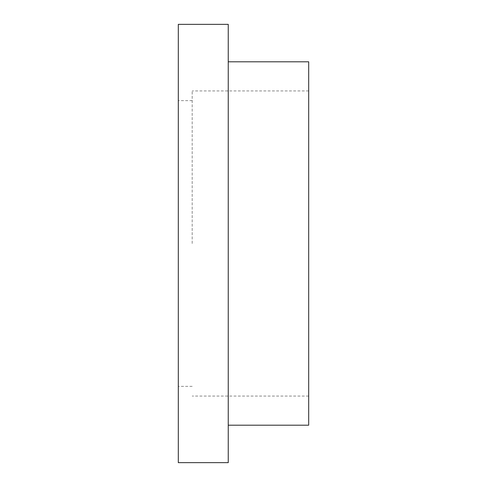 <?xml version="1.0" encoding="UTF-8"?>
<svg xmlns="http://www.w3.org/2000/svg" width="487" height="487" viewBox="0 0 487 487"><rect width="100%" height="100%" fill="white"/><g stroke="black" fill="none" stroke-linecap="round" stroke-linejoin="round"><path stroke-width="0.37" stroke-dasharray="2.44 1.83" d="M178.309 462.65L178.309 24.35M228.245 462.65L228.245 24.35M178.309 243.5L178.309 100.639L178.309 243.5M192.182 243.5L192.182 90.929L192.182 243.5M308.691 425.2L308.691 61.8M228.245 243.5L228.245 61.8L228.245 243.5M192.182 100.639L178.309 100.639M192.182 386.361L178.309 386.361M308.691 90.929L192.182 90.929M308.691 396.071L192.182 396.071"/><path stroke-width="0.73" d="M178.309 24.35L178.309 462.65L228.245 462.65L228.245 24.35L178.309 24.35M228.245 61.8L308.691 61.8L308.691 425.2L228.245 425.2"/></g></svg>
